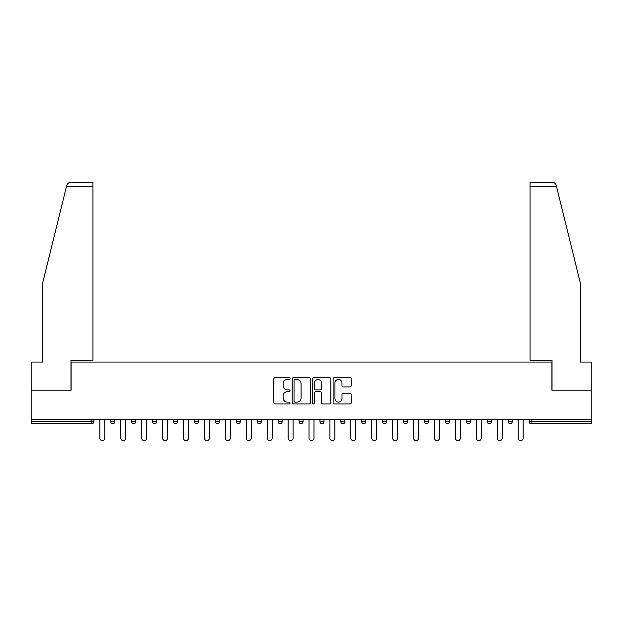 <?xml version="1.0" encoding="UTF-8"?>
<svg xmlns="http://www.w3.org/2000/svg" width="623" height="623" viewBox="0 0 623 623"><rect width="100%" height="100%" fill="white"/><g stroke="black" fill="none" stroke-linecap="round" stroke-linejoin="round"><path stroke-width="0.93" d="M290.045 378.566A0.919 0.919 0 0 0 289.127 377.647L275.148 377.647A1.316 1.316 0 0 0 273.832 378.963L273.832 402.653A1.316 1.316 0 0 0 275.148 403.969L289.127 403.969A0.919 0.919 0 0 0 290.045 403.042A0.919 0.919 0 0 0 289.127 402.123L287.32 402.123A4.213 4.213 0 0 1 283.107 397.91L283.107 395.94A4.213 4.213 0 0 1 287.32 391.727L289.127 391.727A0.919 0.919 0 0 0 290.045 390.808A0.919 0.919 0 0 0 289.127 389.881L287.32 389.881A4.213 4.213 0 0 1 283.107 385.676L283.107 383.698A4.213 4.213 0 0 1 287.32 379.485L289.127 379.485A0.919 0.919 0 0 0 290.045 378.566M349.962 386.922A1.316 1.316 0 0 0 351.279 385.606L351.279 378.963A1.316 1.316 0 0 0 349.962 377.647L334.434 377.647A1.316 1.316 0 0 0 333.118 378.963L333.118 402.653A1.316 1.316 0 0 0 334.434 403.969L349.962 403.969A1.316 1.316 0 0 0 351.279 402.653L351.279 394.624A1.316 1.316 0 0 0 349.962 393.308L343.312 393.308A1.316 1.316 0 0 0 341.996 394.624L341.996 398.603A3.52 3.52 0 0 1 338.476 402.123A3.52 3.52 0 0 1 334.956 398.603L334.956 383.005A3.52 3.52 0 0 1 338.476 379.485A3.52 3.52 0 0 1 341.996 383.005L341.996 385.606A1.316 1.316 0 0 0 343.312 386.922L349.962 386.922M66.49 186.409L66.731 185.444C67.339 183.544 68.639 182.523 70.633 182.383L92.959 182.383L92.959 186.409L66.49 186.409L42.683 282.943L42.683 362.049L31.15 362.049L31.15 390.2L71.108 390.2L71.108 362.049L551.892 362.049L551.892 390.2L591.85 390.2L591.85 419.567L31.15 419.567L31.15 421.709L91.885 421.709L91.885 419.567M92.959 186.409L92.959 360.304L70.967 360.304L70.967 390.2L31.15 390.2L31.15 419.567M310.347 378.963A1.316 1.316 0 0 0 309.031 377.647L293.503 377.647A1.316 1.316 0 0 0 292.187 378.963L292.187 402.653A1.316 1.316 0 0 0 293.503 403.969L309.031 403.969A1.316 1.316 0 0 0 310.347 402.653L310.347 378.963M313.969 377.647L329.497 377.647A1.316 1.316 0 0 1 330.813 378.963L330.813 402.653A1.316 1.316 0 0 1 329.497 403.969L322.854 403.969A1.316 1.316 0 0 1 321.538 402.653L321.538 393.043A1.316 1.316 0 0 0 320.222 391.727L315.806 391.727A1.316 1.316 0 0 0 314.49 393.043L314.49 403.042A0.919 0.919 0 0 1 313.571 403.969A0.919 0.919 0 0 1 312.653 403.042L312.653 378.963A1.316 1.316 0 0 1 313.969 377.647M91.885 423.718A2.009 2.009 0 0 0 93.894 421.709L91.885 421.709L91.885 423.718A2.009 2.009 0 0 0 93.894 421.709L93.894 419.567L93.894 421.709A2.009 2.009 0 0 1 91.885 423.718L31.15 423.718L31.15 421.709M591.85 419.567L591.85 423.718L531.115 423.718A2.009 2.009 0 0 1 529.106 421.709L529.106 419.567M110.793 419.567L110.793 421.709L110.793 419.567M112.802 423.718A2.009 2.009 0 0 1 110.793 421.709A2.009 2.009 0 0 0 112.802 423.718A2.009 2.009 0 0 0 114.811 421.709L114.811 419.567L114.811 421.709A2.009 2.009 0 0 1 112.802 423.718A2.009 2.009 0 0 1 110.793 421.709L114.811 421.709A2.009 2.009 0 0 1 112.802 423.718M131.702 419.567L131.702 421.709L131.702 419.567M135.728 419.567L135.728 421.709L135.728 419.567M152.619 421.709A2.009 2.009 0 0 0 154.636 423.718A2.009 2.009 0 0 0 156.646 421.709A2.009 2.009 0 0 1 154.636 423.718A2.009 2.009 0 0 0 156.646 421.709L156.646 419.567L156.646 421.709L152.619 421.709A2.009 2.009 0 0 0 154.636 423.718A2.009 2.009 0 0 1 152.619 421.709L152.619 419.567M173.537 419.567L173.537 421.709L173.537 419.567M177.563 419.567L177.563 421.709A2.009 2.009 0 0 1 175.546 423.718A2.009 2.009 0 0 1 173.537 421.709A2.009 2.009 0 0 0 175.546 423.718A2.009 2.009 0 0 0 177.563 421.709A2.009 2.009 0 0 1 175.546 423.718A2.009 2.009 0 0 1 173.537 421.709L177.563 421.709M194.454 419.567L194.454 421.709L194.454 419.567M198.472 419.567L198.472 421.709L198.472 419.567M215.371 419.567L215.371 421.709L215.371 419.567M219.389 419.567L219.389 421.709A2.009 2.009 0 0 1 217.38 423.718A2.009 2.009 0 0 1 215.371 421.709L219.389 421.709A2.009 2.009 0 0 1 217.38 423.718M236.281 419.567L236.281 421.709L236.281 419.567M240.307 419.567L240.307 421.709A2.009 2.009 0 0 1 238.298 423.718A2.009 2.009 0 0 1 236.281 421.709L240.307 421.709A2.009 2.009 0 0 1 238.298 423.718M261.224 419.567L261.224 421.709L257.198 421.709A2.009 2.009 0 0 0 259.215 423.718A2.009 2.009 0 0 1 257.198 421.709L257.198 419.567M282.141 419.567L282.141 421.709L278.115 421.709A2.009 2.009 0 0 0 280.124 423.718A2.009 2.009 0 0 1 278.115 421.709L278.115 419.567M299.032 419.567L299.032 421.709L299.032 419.567M303.051 419.567L303.051 421.709L303.051 419.567M319.949 419.567L319.949 421.709L319.949 419.567M323.968 419.567L323.968 421.709L323.968 419.567M340.859 419.567L340.859 421.709L340.859 419.567M344.885 419.567L344.885 421.709L344.885 419.567M361.776 419.567L361.776 421.709L361.776 419.567M365.802 419.567L365.802 421.709L365.802 419.567M386.719 419.567L386.719 421.709A2.009 2.009 0 0 1 384.703 423.718A2.009 2.009 0 0 1 382.693 421.709L382.693 419.567M407.629 419.567L407.629 421.709A2.009 2.009 0 0 1 405.62 423.718A2.009 2.009 0 0 1 403.611 421.709L403.611 419.567M428.546 419.567L428.546 421.709A2.009 2.009 0 0 1 426.537 423.718A2.009 2.009 0 0 1 424.528 421.709L424.528 419.567M449.463 419.567L449.463 421.709A2.009 2.009 0 0 1 447.454 423.718A2.009 2.009 0 0 1 445.437 421.709L445.437 419.567M468.364 423.718A2.009 2.009 0 0 0 470.381 421.709L470.381 419.567L470.381 421.709A2.009 2.009 0 0 1 468.364 423.718A2.009 2.009 0 0 1 466.354 421.709L466.354 419.567M491.298 419.567L491.298 421.709A2.009 2.009 0 0 1 489.281 423.718A2.009 2.009 0 0 1 487.272 421.709L487.272 419.567M508.189 419.567L508.189 421.709L508.189 419.567M512.207 419.567L512.207 421.709A2.009 2.009 0 0 1 510.198 423.718A2.009 2.009 0 0 1 508.189 421.709L512.207 421.709A2.009 2.009 0 0 1 510.198 423.718M133.719 423.718A2.009 2.009 0 0 1 131.702 421.709A2.009 2.009 0 0 0 133.719 423.718A2.009 2.009 0 0 0 135.728 421.709A2.009 2.009 0 0 1 133.719 423.718A2.009 2.009 0 0 1 131.702 421.709L135.728 421.709A2.009 2.009 0 0 1 133.719 423.718M196.463 423.718A2.009 2.009 0 0 1 194.454 421.709A2.009 2.009 0 0 0 196.463 423.718A2.009 2.009 0 0 0 198.472 421.709A2.009 2.009 0 0 1 196.463 423.718A2.009 2.009 0 0 1 194.454 421.709L198.472 421.709A2.009 2.009 0 0 1 196.463 423.718M259.215 423.718A2.009 2.009 0 0 0 261.224 421.709A2.009 2.009 0 0 1 259.215 423.718A2.009 2.009 0 0 1 257.198 421.709M280.124 423.718A2.009 2.009 0 0 0 282.141 421.709A2.009 2.009 0 0 1 280.124 423.718A2.009 2.009 0 0 1 278.115 421.709M301.041 423.718A2.009 2.009 0 0 1 299.032 421.709A2.009 2.009 0 0 0 301.041 423.718A2.009 2.009 0 0 0 303.051 421.709A2.009 2.009 0 0 1 301.041 423.718A2.009 2.009 0 0 1 299.032 421.709L303.051 421.709A2.009 2.009 0 0 1 301.041 423.718M321.959 423.718A2.009 2.009 0 0 1 319.949 421.709L323.968 421.709A2.009 2.009 0 0 1 321.959 423.718A2.009 2.009 0 0 0 323.968 421.709M342.876 423.718A2.009 2.009 0 0 1 340.859 421.709L344.885 421.709A2.009 2.009 0 0 1 342.876 423.718A2.009 2.009 0 0 0 344.885 421.709A2.009 2.009 0 0 1 342.876 423.718M363.785 423.718A2.009 2.009 0 0 1 361.776 421.709A2.009 2.009 0 0 0 363.785 423.718A2.009 2.009 0 0 0 365.802 421.709A2.009 2.009 0 0 1 363.785 423.718A2.009 2.009 0 0 1 361.776 421.709L365.802 421.709M294.952 379.485A0.919 0.919 0 0 0 294.033 380.412L294.033 401.204A0.919 0.919 0 0 0 294.952 402.123L296.86 402.123A4.213 4.213 0 0 0 301.073 397.91L301.073 383.698A4.213 4.213 0 0 0 296.86 379.485L294.952 379.485M321.538 383.075A3.52 3.52 0 0 0 318.018 379.555A3.52 3.52 0 0 0 314.49 383.075L314.49 388.565A1.316 1.316 0 0 0 315.806 389.881L320.222 389.881A1.316 1.316 0 0 0 321.538 388.565L321.538 383.075M99.867 419.567L99.867 438.133A2.484 2.484 0 0 0 102.343 440.617A2.484 2.484 0 0 0 104.828 438.133L104.828 419.567M120.776 419.567L120.776 438.133A2.484 2.484 0 0 0 123.261 440.617A2.484 2.484 0 0 0 125.737 438.133L125.737 419.567M141.694 419.567L141.694 438.133A2.484 2.484 0 0 0 144.178 440.617A2.484 2.484 0 0 0 146.654 438.133L146.654 419.567M162.611 419.567L162.611 438.133A2.484 2.484 0 0 0 165.087 440.617A2.484 2.484 0 0 0 167.571 438.133L167.571 419.567M183.528 419.567L183.528 438.133A2.484 2.484 0 0 0 186.004 440.617A2.484 2.484 0 0 0 188.489 438.133L188.489 419.567M204.445 419.567L204.445 438.133A2.484 2.484 0 0 0 206.922 440.617A2.484 2.484 0 0 0 209.406 438.133L209.406 419.567M92.959 182.383L76.87 182.383L92.959 182.383M66.731 185.444C67.105 184.361 67.105 184.361 66.731 185.444C67.105 184.361 67.105 184.361 66.731 185.444M556.51 186.409L530.041 186.409L530.041 360.304L552.033 360.304L552.033 390.2L591.85 390.2L591.85 362.049L580.317 362.049L580.317 282.943L556.269 185.444C555.895 184.361 555.895 184.361 556.269 185.444C555.895 184.361 555.895 184.361 556.269 185.444C555.661 183.544 554.361 182.523 552.367 182.383L530.041 182.383L552.367 182.383M530.041 186.409L530.041 182.383M225.355 419.567L225.355 438.133A2.484 2.484 0 0 0 227.839 440.617A2.484 2.484 0 0 0 230.315 438.133L230.315 419.567M246.272 419.567L246.272 438.133A2.484 2.484 0 0 0 248.756 440.617A2.484 2.484 0 0 0 251.233 438.133L251.233 419.567M267.189 419.567L267.189 438.133A2.484 2.484 0 0 0 269.666 440.617A2.484 2.484 0 0 0 272.15 438.133L272.15 419.567M288.106 419.567L288.106 438.133A2.484 2.484 0 0 0 290.583 440.617A2.484 2.484 0 0 0 293.067 438.133L293.067 419.567M309.016 419.567L309.016 438.133A2.484 2.484 0 0 0 311.5 440.617A2.484 2.484 0 0 0 313.984 438.133L313.984 419.567M329.933 419.567L329.933 438.133A2.484 2.484 0 0 0 332.417 440.617A2.484 2.484 0 0 0 334.894 438.133L334.894 419.567M350.85 419.567L350.85 438.133A2.484 2.484 0 0 0 353.334 440.617A2.484 2.484 0 0 0 355.811 438.133L355.811 419.567M371.767 419.567L371.767 438.133A2.484 2.484 0 0 0 374.244 440.617A2.484 2.484 0 0 0 376.728 438.133L376.728 419.567M392.685 419.567L392.685 438.133A2.484 2.484 0 0 0 395.161 440.617A2.484 2.484 0 0 0 397.645 438.133L397.645 419.567M413.594 419.567L413.594 438.133A2.484 2.484 0 0 0 416.078 440.617A2.484 2.484 0 0 0 418.555 438.133L418.555 419.567M434.511 419.567L434.511 438.133A2.484 2.484 0 0 0 436.996 440.617A2.484 2.484 0 0 0 439.472 438.133L439.472 419.567M455.429 419.567L455.429 438.133A2.484 2.484 0 0 0 457.913 440.617A2.484 2.484 0 0 0 460.389 438.133L460.389 419.567M476.346 419.567L476.346 438.133A2.484 2.484 0 0 0 478.822 440.617A2.484 2.484 0 0 0 481.306 438.133L481.306 419.567M497.263 419.567L497.263 438.133A2.484 2.484 0 0 0 499.739 440.617A2.484 2.484 0 0 0 502.224 438.133L502.224 419.567M518.172 419.567L518.172 438.133A2.484 2.484 0 0 0 520.657 440.617A2.484 2.484 0 0 0 523.133 438.133L523.133 419.567M531.115 419.567L531.115 421.709L591.85 421.709M529.106 421.709L531.115 421.709L531.115 423.718M384.703 423.718A2.009 2.009 0 0 0 386.719 421.709L382.693 421.709M405.62 423.718A2.009 2.009 0 0 0 407.629 421.709L403.611 421.709M426.537 423.718A2.009 2.009 0 0 0 428.546 421.709L424.528 421.709M447.454 423.718A2.009 2.009 0 0 0 449.463 421.709L445.437 421.709M470.381 421.709L466.354 421.709M489.281 423.718A2.009 2.009 0 0 0 491.298 421.709L487.272 421.709"/></g></svg>
